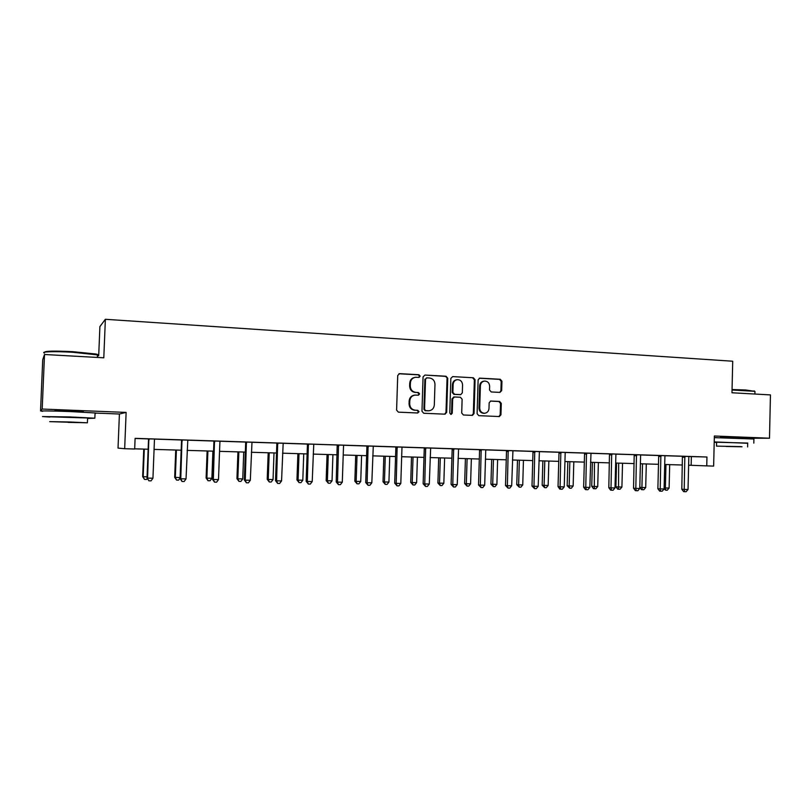 <?xml version="1.0" encoding="UTF-8"?>
<svg xmlns="http://www.w3.org/2000/svg" width="811" height="811" viewBox="0 0 811 811"><rect width="100%" height="100%" fill="white"/><g stroke="black" fill="none" stroke-linecap="round" stroke-linejoin="round"><path stroke-width="1.22" d="M420.159 376.132L418.932 374.733L399.62 373.648L397.725 375.473L396.599 410.143L398.373 412.15L417.716 412.992L419.023 411.714L417.797 410.315L415.313 410.204C411.806 409.677 409.93 407.548 409.697 403.807L409.788 400.928C410.153 397.583 411.907 395.636 415.039 395.089L418.446 395.19L419.591 393.913L418.364 392.514L415.881 392.392C412.373 391.845 410.508 389.696 410.275 385.955L410.366 383.086C410.711 379.812 412.414 377.875 415.475 377.287L419.044 377.399L420.159 376.132M418.76 377.399L419.51 376.233L418.294 374.834L398.931 373.749M417.472 412.981L418.375 411.755L417.158 410.356L415.313 410.204M418.121 395.18L418.942 393.984L417.726 392.585L415.881 392.392M720.492 437.332L743.981 437.96M54.803 410.771L69.817 410.731L83.269 411.876M40.55 410.893L42.719 359.739L44.504 354.498L42.192 409.048L40.55 410.893L42.071 410.954M743.981 438.224L769.497 438.214L714.359 436.004L713.639 466.092L706.746 465.889L706.959 457.009L135.102 438.356L134.677 449.01L124.671 448.716L126.121 412.414L42.192 409.048M44.504 354.498L103.798 357.803L105.369 319.291L732.708 361.23L731.978 392.767L770.45 394.906L769.497 438.214M499.9 392.402L501.664 390.628L501.948 381.231L500.286 379.274L479.676 378.139L478.125 379.913L477.101 413.711L478.794 415.658L499.343 416.55L500.955 414.766L501.289 403.391L499.627 401.445L490.736 401.029L489.155 402.814L488.992 408.47C488.688 411.258 487.249 412.86 484.674 413.265C481.622 413.083 479.97 411.339 479.717 408.045L480.386 385.813C480.67 383.106 482.048 381.525 484.532 381.069C487.664 381.18 489.368 382.924 489.651 386.31L489.54 390L491.213 391.956L499.9 392.402M447.743 378.23L446.03 376.243L424.934 375.067L423.068 376.872L421.973 411.268L423.717 413.255L445.026 414.178L446.679 412.363L447.743 378.23L445.34 376.345L424.934 375.067M452.67 376.608L473.391 377.774L475.084 379.741L474.06 413.569L472.428 415.374L463.405 414.989L461.702 413.022L462.128 399.245L460.425 397.268L454.515 396.974L452.69 398.789L452.244 413.174L451.098 414.441L449.77 413.063L450.845 378.402L452.67 376.608L473.391 377.774M105.369 319.291L99.895 326.59L98.719 355.4M95.059 413.052L119.41 414.015L118.031 448.108L124.671 448.716M714.319 437.545L717.086 437.656M688.62 465.2L706.746 465.889M134.677 448.828L148.149 449.223M154.07 449.395L181.167 450.196M187.128 450.379L213.557 451.159M219.548 451.332L245.338 452.092M251.349 452.274L276.51 453.014M282.552 453.197L307.105 453.927M313.168 454.099L337.133 454.809M343.215 454.991L366.613 455.681M372.715 455.863L395.555 456.532M401.678 456.715L423.981 457.374M430.114 457.556L451.889 458.205M458.043 458.387L479.311 459.016M485.475 459.198L506.257 459.807M512.43 459.989L532.736 460.587M538.92 460.77L558.749 461.358M564.943 461.54L584.325 462.118M590.53 462.3L609.466 462.858M615.671 463.04L634.182 463.588M640.396 463.77L658.491 464.308M664.706 464.49L682.396 465.017M689.015 456.522L706.959 457.009M691.357 456.593L691.144 465.271M135.092 438.467L148.291 438.903M154.729 439.106L181.309 439.978M187.767 440.191L213.688 441.032M220.176 441.245L245.459 442.066M251.957 442.279L283.161 443.252M283.14 443.293L307.207 444.083M307.197 444.033L345.932 445.28L343.793 445.229L343.519 446.232L342.293 482.21L337.508 482.109L338.522 445.046M343.773 445.269L366.704 446.02M373.263 446.232L395.636 446.962M402.205 447.175L424.052 447.885M425.653 447.885L424.751 483.944L423.139 483.772L424.244 448.848L424.041 447.834L422.024 447.784L451.97 448.797M453.663 448.797L452.791 484.542L451.088 484.36L452.153 449.75L451.95 448.736L449.963 448.696L479.382 449.689M485.961 449.902L506.317 450.571M508.193 450.571L507.382 485.688L505.506 485.505L506.5 451.504L506.297 450.51L504.391 450.47L532.786 451.433M539.376 451.646L558.799 452.274M565.389 452.487L590.976 453.288M590.966 453.329L617.901 454.15L616.117 454.109L615.884 455.022L615.012 487.958L611.007 487.867L611.697 453.947M616.096 454.14L642.586 454.951L640.832 454.91L640.599 455.823L639.767 488.475L635.824 488.394L636.483 454.758M640.812 454.951L658.522 455.529M665.111 455.741L690.729 456.522L689.026 456.481L688.813 457.384L688.032 489.499L684.22 489.418L684.829 456.329M664.097 488.992L662.171 491.223L660.62 491.192L660.225 488.911L657.873 488.729L658.694 456.421L658.512 455.478L656.778 455.437L666.855 455.752L665.132 455.701L664.908 456.603L664.097 488.992L660.225 488.911L660.864 455.549M564.243 486.884L562.307 489.195L560.654 489.165L560.097 486.803L558.039 486.62L558.982 453.197L558.779 452.224L556.934 452.183L567.264 452.497L565.409 452.457L565.166 453.39L564.243 486.884L560.097 486.803L560.837 452.295M534.743 451.443L533.973 486.245L532.006 486.063L532.969 452.356L532.766 451.372L530.891 451.332L539.396 451.605M484.694 485.211L482.768 487.583L481.024 487.553L480.335 485.12L478.531 484.937L479.565 450.632L479.362 449.639L477.415 449.588L487.938 449.912L485.982 449.862L485.728 450.825L484.694 485.211L480.335 485.12L481.166 449.689M400.806 483.447L398.89 485.88L397.045 485.85L396.204 483.346L394.693 483.163L395.839 447.936L395.616 446.902L393.568 446.851L404.284 447.185L402.226 447.135L401.952 448.118L400.806 483.447L396.204 483.346L397.137 446.952M366.694 445.979L373.273 446.192M245.439 442.025L251.978 442.238M218.494 479.605L216.588 482.19L214.53 482.139L213.334 479.494L212.502 479.321L213.901 442.066L213.668 440.971L211.367 440.91L222.498 441.255L220.186 441.204L219.893 442.238L218.494 479.605L213.334 479.494L214.509 441.002M181.289 439.937L187.787 440.15M152.944 478.216L151.049 480.852L148.91 480.811L147.014 477.932L148.514 439.947L148.271 438.842L145.879 438.781L157.152 439.126L154.749 439.065L154.435 440.13L152.944 478.216L147.582 478.105L148.839 438.863M414.989 377.368L414.837 377.389C411.775 377.977 410.082 379.903 409.727 383.177L410.366 383.086M415.242 392.463C411.745 391.916 409.869 389.777 409.636 386.046L409.727 383.177M414.826 395.109L414.401 395.15C411.268 395.697 409.525 397.643 409.16 400.979L409.788 400.928M414.674 410.254C411.167 409.727 409.302 407.588 409.068 403.858L409.16 400.979M444.641 414.168L445.999 412.404L447.054 378.331M426.829 377.845L425.522 379.112L424.569 409.281L425.785 410.67L429.019 410.782C432.182 410.265 433.956 408.318 434.321 404.942L434.97 384.384C434.747 380.683 432.902 378.544 429.435 377.987L426.829 377.845M426.535 377.865L425.522 379.112M429.019 410.782L425.126 410.711L423.91 409.322L424.873 379.203M472.002 415.364L473.33 413.61L474.364 379.842L472.681 377.865M453.825 397.045L452.001 398.85L451.555 413.215L452.244 413.174M450.734 414.411L451.555 413.215M462.564 384.951C462.28 381.535 460.536 379.771 457.333 379.67C454.819 380.136 453.42 381.728 453.136 384.455L452.893 392.352L454.606 394.328L460.729 394.622L462.321 392.828L462.564 384.951M457.049 379.71L456.634 379.761C454.13 380.227 452.731 381.819 452.447 384.536L453.136 384.455M460.293 394.653L453.907 394.399L452.203 392.423L452.447 384.536M484.309 381.089L483.792 381.16C481.318 381.616 479.94 383.187 479.656 385.894L480.386 385.813M484.674 413.265L483.944 413.306C480.893 413.123 479.24 411.38 478.987 408.085L479.656 385.894M498.887 416.54L500.194 414.796L500.529 403.442L498.877 401.506L490.391 401.09M499.728 392.392L500.914 390.709L501.188 381.322L499.535 379.366L479.271 378.23M119.41 414.015L126.121 412.414M143.76 449.091L142.665 476.635L147.055 476.878M144.287 449.112L143.192 476.797L144.49 479.413L142.665 476.635M147.298 478.419L146.568 479.453L144.49 479.413M148.91 480.811L147.014 477.932M44.595 352.197C45.051 350.97 54.408 350.788 72.686 351.67L95.87 354.012C98.243 354.519 98.76 354.934 97.432 355.269M97.391 356.049C99.216 355.765 99.236 355.37 97.442 354.883L72.696 352.268C55.087 351.224 40.094 351.68 44.423 353.049M87.578 418.456L94.846 418.202L69.999 416.935L42.486 416.57L49.887 417.057M95.049 413.336C96.864 413.286 96.864 413.154 95.069 412.951L70.222 411.572C51.428 410.812 36.211 410.69 42.699 411.319M49.897 416.803L87.598 417.979C88.906 418.111 88.896 418.182 87.588 418.212M69.462 421.973L49.694 421.639L87.395 422.815L69.462 421.973M68.104 422.399L80.745 422.612L68.104 422.399M732.049 389.533L745.704 389.979L754.585 391.307L732.039 390.02M747.691 443.272L714.217 441.924M714.207 442.309L716.589 442.421M753.895 439.004L714.319 437.646M716.508 446.05L716.6 442.228L747.691 443.08M741.122 446.628L716.508 446.121L741.122 446.628M726.24 446.466L742.045 446.79L726.24 446.466M754.96 391.885L754.098 390.811M175.734 450.044L174.679 477.324L180.113 477.588M176.392 450.054L175.338 477.486L176.565 480.071L174.679 477.324M180.093 478.054L178.602 480.122L176.565 480.071M207.129 450.967L206.106 478.003L206.886 478.155L211.884 478.267L212.908 451.139M207.91 450.987L206.886 478.155L208.052 480.73L206.106 478.003M211.884 478.267L210.049 480.771L208.052 480.73M182.232 441.022L181.522 441.012L180.072 478.632L180.772 478.804L181.999 439.937M186.033 478.916L184.138 481.531L182.039 481.481L180.772 478.804L186.033 478.916L187.797 440.13M181.522 441.012L181.279 439.917M182.039 481.481L180.072 478.632M214.53 482.139L212.502 479.321M237.937 451.879L236.944 478.662L237.846 478.825L242.753 478.926L243.736 452.051M238.839 451.909L237.846 478.825L238.951 481.369L236.944 478.662M242.753 478.926L240.918 481.41L238.951 481.369M246.625 443.1L245.662 443.09L244.314 479.99L245.267 480.163L246.402 442.036M250.325 480.274L248.419 482.829L246.402 482.788L245.267 480.163L250.325 480.274L251.988 442.218M245.662 443.09L245.429 442.005M246.402 482.788L244.314 479.99M268.188 452.771L267.224 479.311L268.238 479.473L273.054 479.575L274.006 452.943M269.201 452.802L268.238 479.473L269.282 481.998L267.224 479.311M273.054 479.575L271.209 482.028L269.282 481.998M277.909 444.114L276.835 444.093L275.517 480.649L276.592 480.822L277.686 443.059M281.559 480.933L279.653 483.468L277.666 483.427L276.592 480.822L281.559 480.933L283.171 443.242M276.835 444.093L276.602 443.019M277.666 483.427L275.517 480.649M297.89 453.653L296.958 479.95L298.073 480.112L302.807 480.213L303.74 453.825M299.006 453.684L298.073 480.112L299.077 482.606L296.958 479.95M302.807 480.213L300.962 482.646L299.077 482.606M308.606 445.107L307.42 445.077L306.152 481.298L307.339 481.47L308.393 444.063M312.215 481.572L310.299 484.086L308.352 484.045L307.339 481.47L312.215 481.572L313.766 444.235M307.42 445.077L307.187 444.022M308.352 484.045L306.152 481.298M327.056 454.515L326.164 480.578L327.38 480.741L332.034 480.842L332.926 454.687M328.283 454.545L327.38 480.741L328.323 483.214L326.164 480.578M332.034 480.842L330.178 483.255L328.323 483.214M342.293 482.21L340.377 484.694L338.461 484.654L337.508 482.109L336.21 481.937L337.214 444.996M338.461 484.654L336.21 481.937M355.715 455.356L354.843 481.197L356.161 481.359L360.733 481.46L361.594 455.529M357.033 455.397L356.161 481.359L357.053 483.802L354.843 481.197M360.733 481.46L358.878 483.843L357.053 483.802M368.316 447.033L366.896 447.003L365.72 482.555L367.13 482.738L368.103 446.009M371.823 482.829L369.897 485.292L368.022 485.262L367.13 482.738L371.823 482.829L373.283 446.172M366.896 447.003L366.684 445.959M368.022 485.262L365.72 482.555M383.856 456.187L383.015 481.795L384.434 481.967L388.925 482.058L389.756 456.36M385.286 456.228L384.434 481.967L385.276 484.39L383.015 481.795M388.925 482.058L387.07 484.431L385.276 484.39M397.045 485.85L394.693 483.163M411.512 457.009L410.701 482.393L412.211 482.555L416.621 482.657L417.432 457.181M413.032 457.049L412.211 482.555L413.002 484.968L410.701 482.393M416.621 482.657L414.766 484.998L413.002 484.968M438.69 457.81L437.91 482.981L439.511 483.143L443.84 483.234L444.631 457.982M440.302 457.86L439.511 483.143L440.251 485.525L437.91 482.981M443.84 483.234L441.985 485.566L440.251 485.525M465.413 458.6L464.642 483.549L466.335 483.721L470.593 483.812L471.353 458.773M467.106 458.651L466.335 483.721L467.035 486.083L464.642 483.549M470.593 483.812L468.728 486.113L467.035 486.083M491.669 459.381L490.929 484.116L492.703 484.289L496.89 484.37L497.619 459.553M493.443 459.431L492.703 484.289L493.352 486.62L490.929 484.116M496.89 484.37L495.024 486.661L493.352 486.62M517.479 460.141L516.769 484.674L518.624 484.836L522.74 484.927L523.45 460.313M519.344 460.192L518.624 484.836L519.233 487.158L516.769 484.674M522.74 484.927L520.875 487.188L519.233 487.158M542.863 460.891L542.174 485.211L544.11 485.383L548.155 485.475L548.844 461.064M544.799 460.942L544.11 485.383L544.678 487.685L542.174 485.211M548.155 485.475L546.29 487.715L544.678 487.685M567.832 461.631L567.163 485.748L569.17 485.921L573.144 486.012L573.813 461.804M569.839 461.682L569.17 485.921L569.697 488.202L567.163 485.748M573.144 486.012L571.289 488.232L569.697 488.202M592.385 462.351L591.736 486.276L593.814 486.448L597.727 486.539L598.376 462.534M594.463 462.412L594.301 488.709L593.47 488.638L591.736 486.276M597.727 486.539L595.872 488.739L594.301 488.709M616.542 463.071L615.914 486.803L618.063 486.975L621.915 487.056L622.534 463.243M618.692 463.132L618.509 489.215L617.647 489.134L615.914 486.803M621.915 487.056L620.05 489.246L618.509 489.215M642.515 463.831L641.917 487.482L645.698 487.563L646.306 463.943M639.788 487.32L641.917 487.482L642.322 489.702L641.44 489.631L639.788 487.431M645.698 487.563L643.843 489.732L642.322 489.702M429.283 484.045L427.356 486.458L425.542 486.428L424.751 483.944L429.283 484.045L430.651 448.047M425.542 486.428L423.139 483.772M457.232 484.633L455.316 487.026L453.531 486.995L452.791 484.542L457.232 484.633L458.57 448.959M453.531 486.995L451.088 484.36M481.024 487.553L478.531 484.937M511.68 485.779L509.754 488.131L508.031 488.1L507.382 485.688L511.68 485.779L512.927 450.723M508.031 488.1L505.506 485.505M538.19 486.336L536.264 488.668L534.571 488.638L533.973 486.245L538.19 486.336L539.396 451.595M534.571 488.638L532.006 486.063M560.654 489.165L559.833 489.094L558.039 486.62M586.677 454.079L584.549 454.028L583.646 487.158L585.775 487.34L586.485 453.126M589.84 487.421L587.914 489.722L586.292 489.682L585.775 487.34L589.84 487.421L590.986 453.268M584.549 454.028L584.356 453.055M586.292 489.682L585.43 489.611L583.646 487.158M615.012 487.958L613.086 490.229L611.484 490.199L611.007 487.867L608.808 487.685L609.487 453.876M611.484 490.199L610.602 490.118L608.808 487.685M639.767 488.475L637.831 490.736L636.26 490.696L635.824 488.394L633.543 488.212L634.202 454.687M636.26 490.696L635.348 490.625L633.543 488.212M660.62 491.192L659.678 491.121L657.873 488.729M665.963 464.531L665.375 487.989L669.105 488.06L669.683 464.642M664.128 487.887L665.375 487.989L665.76 490.189L664.037 489.053M669.105 488.06L667.24 490.219L665.76 490.189M688.032 489.499L686.106 491.709L684.575 491.679L684.22 489.418L681.808 489.236L682.406 456.258M684.575 491.679L683.612 491.598L681.808 489.236M418.294 374.834L418.932 374.733M417.158 410.356L417.797 410.315M417.726 392.585L418.364 392.514M409.636 386.046L410.275 385.955M409.068 403.858L409.697 403.807M399.002 373.749L399.62 373.648M445.999 412.404L446.679 412.363M445.34 376.345L446.03 376.243M423.91 409.322L424.569 409.281M425.126 410.711L425.785 410.67M427.732 410.832L428.39 410.782M474.364 379.842L475.084 379.741M473.33 413.61L474.06 413.569M452.001 398.85L452.69 398.789M452.203 392.423L452.893 392.352M453.907 394.399L454.606 394.328M459.807 394.693L460.506 394.622M478.987 408.085L479.717 408.045M498.877 401.506L499.627 401.445M500.529 403.442L501.289 403.391M500.194 414.796L500.955 414.766M479.331 378.21L479.919 378.139M499.535 379.366L500.286 379.274M501.188 381.322L501.948 381.231M500.914 390.709L501.664 390.628M149.082 439.957L148.514 439.947M148.96 439.167L148.383 439.167M182.11 440.251L181.4 440.241M214.733 442.076L213.901 442.066M214.621 441.306L213.78 441.296M246.503 442.34L245.551 442.33M277.798 443.353L276.713 443.343M308.494 444.357L307.298 444.337M338.734 446.08L337.437 446.05M338.623 445.34L337.325 445.31M368.204 446.293L366.795 446.263M397.349 447.966L395.839 447.936M397.238 447.246L395.727 447.206M425.866 448.888L424.244 448.848M425.755 448.169L424.143 448.128M453.866 449.791L452.153 449.75M453.755 449.081L452.051 449.041M481.369 450.683L479.565 450.632M481.258 449.973L479.463 449.933M508.385 451.555L506.5 451.504M508.284 450.855L506.399 450.804M534.936 452.416L532.969 452.356M534.834 451.717L532.868 451.666M561.03 453.258L558.982 453.197M560.928 452.558L558.88 452.508M586.576 453.4L584.447 453.339M611.879 454.9L609.679 454.839M611.788 454.221L609.578 454.16M636.665 455.701L634.395 455.63M636.574 455.022L634.293 454.961M661.036 456.481L658.694 456.421M660.945 455.812L658.593 455.752M685.001 457.252L682.588 457.191M684.91 456.593L682.497 456.532M453.602 397.045L454.302 396.984M460.03 394.693L460.729 394.622M83.259 412.16L83.29 411.43M97.34 357.438L97.442 354.883M87.598 417.979L87.395 422.815M94.846 418.202L95.069 412.951M95.87 354.012L96.448 354.65M720.482 437.697L720.492 437.058M743.981 438.315L743.991 437.676M754.909 394.045L754.97 391.429M747.701 442.999L747.61 446.932M753.804 443.141L753.895 438.852"/></g></svg>
